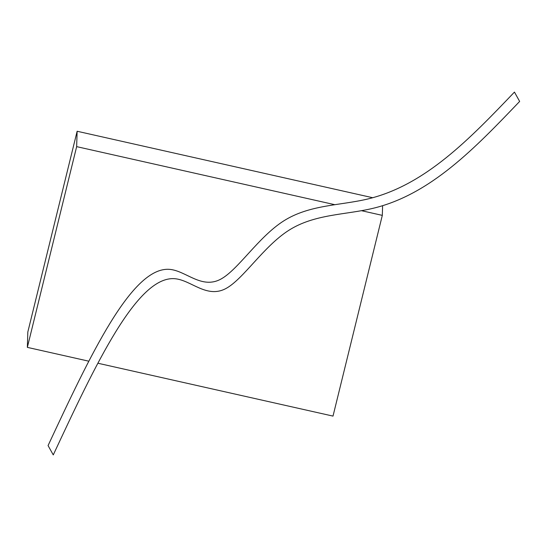 <?xml version="1.0" encoding="UTF-8"?>
<svg xmlns="http://www.w3.org/2000/svg" width="547" height="547" viewBox="0 0 547 547"><rect width="100%" height="100%" fill="white"/><g stroke="black" fill="none" stroke-linecap="round" stroke-linejoin="round"><path stroke-width="0.82" d="M361.471 210.691L382.312 215.374L333.007 416.103L97.879 363.229M88.84 361.198L27.35 347.372L27.829 331.988L77.134 131.253L372.712 197.727M382.312 215.374L382.613 205.693M27.35 347.372L76.655 146.637L77.134 131.253M76.655 146.637L334.819 204.694M519.65 101.427C475.083 148.018 430.523 194.609 372.869 208.359C345.178 214.964 314.477 214 288.857 230.287C263.558 246.382 243.23 279.305 225.87 288.556C206.691 298.771 191.149 280.071 174.828 278.703C137.071 275.551 95.164 365.232 53.264 454.913L48.068 445.573C89.968 355.892 131.868 266.204 169.632 269.363C185.953 270.731 201.494 289.431 220.673 279.209C238.034 269.965 258.362 237.042 283.661 220.947C309.274 204.66 339.981 205.624 367.673 199.019C425.32 185.269 469.887 138.678 514.453 92.087L519.65 101.427"/></g></svg>
